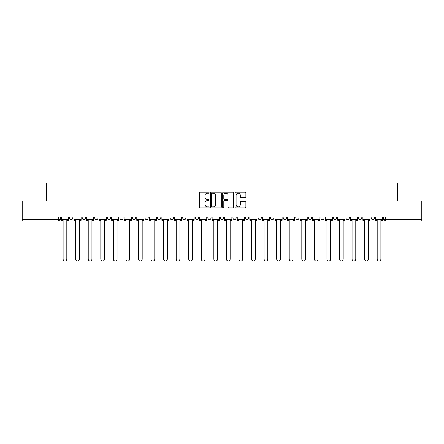 <?xml version="1.0" encoding="UTF-8"?>
<svg xmlns="http://www.w3.org/2000/svg" width="444" height="444" viewBox="0 0 444 444"><rect width="100%" height="100%" fill="white"/><g stroke="black" fill="none" stroke-linecap="round" stroke-linejoin="round"><path stroke-width="0.67" d="M209.113 192.663A0.555 0.555 0 0 0 208.563 192.108L200.161 192.108A0.788 0.788 0 0 0 199.373 192.901L199.373 207.132A0.788 0.788 0 0 0 200.161 207.92L208.563 207.92A0.555 0.555 0 0 0 209.113 207.365A0.555 0.555 0 0 0 208.563 206.815L207.476 206.815A2.531 2.531 0 0 1 204.945 204.284L204.945 203.097A2.531 2.531 0 0 1 207.476 200.566L208.563 200.566A0.555 0.555 0 0 0 209.113 200.016A0.555 0.555 0 0 0 208.563 199.461L207.476 199.461A2.531 2.531 0 0 1 204.945 196.931L204.945 195.749A2.531 2.531 0 0 1 207.476 193.218L208.563 193.218A0.555 0.555 0 0 0 209.113 192.663M371.145 217.893L371.145 217.005L371.145 217.893A1.61 1.61 0 0 0 372.755 219.503A1.61 1.61 0 0 1 371.145 217.893L374.364 217.893A1.61 1.61 0 0 1 372.755 219.503A1.61 1.61 0 0 0 374.364 217.893L374.364 217.005L374.364 217.893M333.455 217.893L333.455 217.005L333.455 217.893A1.61 1.61 0 0 0 335.065 219.503A1.61 1.61 0 0 1 333.455 217.893L336.68 217.893A1.61 1.61 0 0 1 335.065 219.503M320.895 217.893L320.895 217.005L320.895 217.893A1.61 1.61 0 0 0 322.505 219.503A1.61 1.61 0 0 1 320.895 217.893L324.114 217.893A1.61 1.61 0 0 1 322.505 219.503M283.205 217.005L283.205 217.893L286.424 217.893A1.61 1.61 0 0 1 284.815 219.503A1.61 1.61 0 0 1 283.205 217.893L283.205 217.005M270.64 217.005L270.64 217.893L273.865 217.893A1.61 1.61 0 0 1 272.25 219.503A1.61 1.61 0 0 1 270.64 217.893L270.64 217.005M207.825 217.005L207.825 217.893L211.05 217.893A1.61 1.61 0 0 1 209.435 219.503A1.61 1.61 0 0 1 207.825 217.893L207.825 217.005M170.135 217.005L170.135 217.893L173.36 217.893A1.61 1.61 0 0 1 171.75 219.503A1.61 1.61 0 0 1 170.135 217.893L170.135 217.005M145.01 217.005L145.01 217.893L148.235 217.893A1.61 1.61 0 0 1 146.62 219.503A1.61 1.61 0 0 1 145.01 217.893L145.01 217.005M132.451 217.005L132.451 217.893L135.67 217.893A1.61 1.61 0 0 1 134.06 219.503A1.61 1.61 0 0 1 132.451 217.893L132.451 217.005M107.32 217.893L107.32 217.005L107.32 217.893A1.61 1.61 0 0 0 108.935 219.503A1.61 1.61 0 0 1 107.32 217.893L110.545 217.893A1.61 1.61 0 0 1 108.935 219.503M82.196 217.893L82.196 217.005L82.196 217.893A1.61 1.61 0 0 0 83.805 219.503A1.61 1.61 0 0 1 82.196 217.893L85.42 217.893A1.61 1.61 0 0 1 83.805 219.503A1.61 1.61 0 0 0 85.42 217.893L85.42 217.005L85.42 217.893M245.099 197.685A0.788 0.788 0 0 0 245.893 196.892L245.893 192.901A0.788 0.788 0 0 0 245.099 192.108L235.775 192.108A0.788 0.788 0 0 0 234.981 192.901L234.981 207.132A0.788 0.788 0 0 0 235.775 207.92L245.099 207.92A0.788 0.788 0 0 0 245.893 207.132L245.893 202.309A0.788 0.788 0 0 0 245.099 201.515L241.109 201.515A0.788 0.788 0 0 0 240.321 202.309L240.321 204.701A2.115 2.115 0 0 1 238.206 206.815A2.115 2.115 0 0 1 236.091 204.701L236.091 195.332A2.115 2.115 0 0 1 238.206 193.218A2.115 2.115 0 0 1 240.321 195.332L240.321 196.892A0.788 0.788 0 0 0 241.109 197.685L245.099 197.685M22.2 217.005L22.2 200.982L46.198 200.982L46.198 183.022L397.802 183.022L397.802 200.982L421.8 200.982L421.8 217.005L22.2 217.005L22.2 219.503L60.29 219.503L60.29 217.005L60.29 219.503A1.61 1.61 0 0 1 58.68 221.112L22.2 221.112L22.2 219.503M221.306 192.901A0.788 0.788 0 0 0 220.518 192.108L211.189 192.108A0.788 0.788 0 0 0 210.401 192.901L210.401 207.132A0.788 0.788 0 0 0 211.189 207.92L220.518 207.92A0.788 0.788 0 0 0 221.306 207.132L221.306 192.901M223.482 192.108L232.811 192.108A0.788 0.788 0 0 1 233.6 192.901L233.6 207.132A0.788 0.788 0 0 1 232.811 207.92L228.815 207.92A0.788 0.788 0 0 1 228.027 207.132L228.027 201.36A0.788 0.788 0 0 0 227.239 200.566L224.586 200.566A0.788 0.788 0 0 0 223.798 201.36L223.798 207.365A0.555 0.555 0 0 1 223.243 207.92A0.555 0.555 0 0 1 222.694 207.365L222.694 192.901A0.788 0.788 0 0 1 223.482 192.108M383.71 217.005L383.71 219.503L421.8 219.503L421.8 221.112L385.32 221.112A1.61 1.61 0 0 1 383.71 219.503L383.71 217.005M421.8 217.005L421.8 219.503M361.805 217.005L361.805 217.893A1.61 1.61 0 0 1 360.195 219.503A1.61 1.61 0 0 1 358.58 217.893A1.61 1.61 0 0 0 360.195 219.503A1.61 1.61 0 0 0 361.805 217.893L361.805 217.005M358.58 217.005L358.58 217.893L361.805 217.893M349.239 217.005L349.239 217.893A1.61 1.61 0 0 1 347.63 219.503A1.61 1.61 0 0 1 346.02 217.893A1.61 1.61 0 0 0 347.63 219.503A1.61 1.61 0 0 0 349.239 217.893L346.02 217.893L346.02 217.005M336.68 217.005L336.68 217.893L336.68 217.005M324.114 217.005L324.114 217.893L324.114 217.005M308.33 217.005L308.33 217.893L311.549 217.893L311.549 217.005L311.549 217.893A1.61 1.61 0 0 1 309.94 219.503A1.61 1.61 0 0 1 308.33 217.893A1.61 1.61 0 0 0 309.94 219.503M298.99 217.893L298.99 217.005L298.99 217.893A1.61 1.61 0 0 1 297.38 219.503A1.61 1.61 0 0 1 295.765 217.893L298.99 217.893A1.61 1.61 0 0 1 297.38 219.503M295.765 217.005L295.765 217.893M286.424 217.005L286.424 217.893M273.865 217.005L273.865 217.893M261.3 217.005L261.3 217.893A1.61 1.61 0 0 1 259.69 219.503A1.61 1.61 0 0 1 258.081 217.893L261.3 217.893M258.081 217.005L258.081 217.893M248.734 217.005L248.734 217.893A1.61 1.61 0 0 1 247.125 219.503A1.61 1.61 0 0 1 245.515 217.893L248.734 217.893A1.61 1.61 0 0 1 247.125 219.503M245.515 217.005L245.515 217.893M236.175 217.005L236.175 217.893A1.61 1.61 0 0 1 234.565 219.503A1.61 1.61 0 0 1 232.95 217.893L236.175 217.893M232.95 217.005L232.95 217.893M223.609 217.005L223.609 217.893A1.61 1.61 0 0 1 222 219.503A1.61 1.61 0 0 1 220.391 217.893A1.61 1.61 0 0 0 222 219.503M220.391 217.005L220.391 217.893L223.609 217.893M211.05 217.005L211.05 217.893A1.61 1.61 0 0 1 209.435 219.503M198.485 217.005L198.485 217.893A1.61 1.61 0 0 1 196.875 219.503A1.61 1.61 0 0 1 195.266 217.893L198.485 217.893M195.266 217.005L195.266 217.893M185.919 217.005L185.919 217.893A1.61 1.61 0 0 1 184.31 219.503A1.61 1.61 0 0 1 182.7 217.893L185.919 217.893L185.919 217.005M182.7 217.005L182.7 217.893M173.36 217.005L173.36 217.893M160.795 217.005L160.795 217.893A1.61 1.61 0 0 1 159.185 219.503A1.61 1.61 0 0 1 157.576 217.893L160.795 217.893L160.795 217.005M157.576 217.005L157.576 217.893M148.235 217.893L148.235 217.005L148.235 217.893A1.61 1.61 0 0 1 146.62 219.503M135.67 217.893L135.67 217.005L135.67 217.893A1.61 1.61 0 0 1 134.06 219.503M123.105 217.005L123.105 217.893A1.61 1.61 0 0 1 121.495 219.503A1.61 1.61 0 0 1 119.886 217.893A1.61 1.61 0 0 0 121.495 219.503A1.61 1.61 0 0 0 123.105 217.893L123.105 217.005M119.886 217.005L119.886 217.893L123.105 217.893M110.545 217.005L110.545 217.893M97.98 217.005L97.98 217.893A1.61 1.61 0 0 1 96.37 219.503A1.61 1.61 0 0 1 94.761 217.893L97.98 217.893M94.761 217.005L94.761 217.893M72.855 217.005L72.855 217.893A1.61 1.61 0 0 1 71.245 219.503A1.61 1.61 0 0 1 69.636 217.893A1.61 1.61 0 0 0 71.245 219.503A1.61 1.61 0 0 0 72.855 217.893L72.855 217.005M69.636 217.005L69.636 217.893L72.855 217.893M212.06 193.218A0.555 0.555 0 0 0 211.505 193.773L211.505 206.26A0.555 0.555 0 0 0 212.06 206.815L213.203 206.815A2.531 2.531 0 0 0 215.734 204.284L215.734 195.749A2.531 2.531 0 0 0 213.203 193.218L212.06 193.218M228.027 195.371A2.115 2.115 0 0 0 225.913 193.257A2.115 2.115 0 0 0 223.798 195.371L223.798 198.673A0.788 0.788 0 0 0 224.586 199.461L227.239 199.461A0.788 0.788 0 0 0 228.027 198.673L228.027 195.371M61.377 219.503L61.377 220.307L63.109 220.307L63.109 259.124A1.854 1.854 0 0 0 64.963 260.978A1.854 1.854 0 0 0 66.816 259.124L66.816 220.307L68.548 220.307L68.548 219.503L61.377 219.503L61.377 217.005M68.548 219.503L68.548 217.005M73.943 219.503L73.943 220.307L75.674 220.307L75.674 259.124A1.854 1.854 0 0 0 77.528 260.978A1.854 1.854 0 0 0 79.376 259.124L79.376 220.307L81.108 220.307L81.108 219.503L73.943 219.503L73.943 217.005M81.108 219.503L81.108 217.005M86.502 219.503L86.502 220.307L88.234 220.307L88.234 259.124A1.854 1.854 0 0 0 90.088 260.978A1.854 1.854 0 0 0 91.941 259.124L91.941 220.307L93.673 220.307L93.673 219.503L86.502 219.503L86.502 217.005M93.673 219.503L93.673 217.005M99.068 219.503L99.068 220.307L100.799 220.307L100.799 259.124A1.854 1.854 0 0 0 102.653 260.978A1.854 1.854 0 0 0 104.507 259.124L104.507 220.307L106.233 220.307L106.233 219.503L99.068 219.503L99.068 217.005M106.233 219.503L106.233 217.005M111.633 219.503L111.633 220.307L113.364 220.307L113.364 259.124A1.854 1.854 0 0 0 115.212 260.978A1.854 1.854 0 0 0 117.066 259.124L117.066 220.307L118.798 220.307L118.798 219.503L111.633 219.503L111.633 217.005M118.798 219.503L118.798 217.005M124.192 219.503L124.192 220.307L125.924 220.307L125.924 259.124A1.854 1.854 0 0 0 127.778 260.978A1.854 1.854 0 0 0 129.631 259.124L129.631 220.307L131.363 220.307L131.363 219.503L124.192 219.503L124.192 217.005M131.363 219.503L131.363 217.005M136.758 219.503L136.758 220.307L138.489 220.307L138.489 259.124A1.854 1.854 0 0 0 140.343 260.978A1.854 1.854 0 0 0 142.191 259.124L142.191 220.307L143.923 220.307L143.923 219.503L136.758 219.503L136.758 217.005M143.923 219.503L143.923 217.005M149.317 219.503L149.317 220.307L151.049 220.307L151.049 259.124A1.854 1.854 0 0 0 152.903 260.978A1.854 1.854 0 0 0 154.756 259.124L154.756 220.307L156.488 220.307L156.488 219.503L149.317 219.503L149.317 217.005M156.488 219.503L156.488 217.005M161.882 219.503L161.882 220.307L163.614 220.307L163.614 259.124A1.854 1.854 0 0 0 165.468 260.978A1.854 1.854 0 0 0 167.321 259.124L167.321 220.307L169.047 220.307L169.047 219.503L161.882 219.503L161.882 217.005M169.047 219.503L169.047 217.005M174.448 219.503L174.448 220.307L176.179 220.307L176.179 259.124A1.854 1.854 0 0 0 178.027 260.978A1.854 1.854 0 0 0 179.881 259.124L179.881 220.307L181.613 220.307L181.613 219.503L174.448 219.503L174.448 217.005M181.613 219.503L181.613 217.005M187.007 219.503L187.007 220.307L188.739 220.307L188.739 259.124A1.854 1.854 0 0 0 190.593 260.978A1.854 1.854 0 0 0 192.446 259.124L192.446 220.307L194.178 220.307L194.178 219.503L187.007 219.503L187.007 217.005M194.178 219.503L194.178 217.005M199.572 219.503L199.572 220.307L201.304 220.307L201.304 259.124A1.854 1.854 0 0 0 203.158 260.978A1.854 1.854 0 0 0 205.006 259.124L205.006 220.307L206.738 220.307L206.738 219.503L199.572 219.503L199.572 217.005M206.738 219.503L206.738 217.005M212.132 219.503L212.132 220.307L213.864 220.307L213.864 259.124A1.854 1.854 0 0 0 215.717 260.978A1.854 1.854 0 0 0 217.571 259.124L217.571 220.307L219.303 220.307L219.303 219.503L212.132 219.503L212.132 217.005M219.303 219.503L219.303 217.005M224.697 219.503L224.697 220.307L226.429 220.307L226.429 259.124A1.854 1.854 0 0 0 228.283 260.978A1.854 1.854 0 0 0 230.136 259.124L230.136 220.307L231.868 220.307L231.868 219.503L224.697 219.503L224.697 217.005M231.868 219.503L231.868 217.005M237.263 219.503L237.263 220.307L238.994 220.307L238.994 259.124A1.854 1.854 0 0 0 240.842 260.978A1.854 1.854 0 0 0 242.696 259.124L242.696 220.307L244.428 220.307L244.428 219.503L237.263 219.503L237.263 217.005M244.428 219.503L244.428 217.005M249.822 219.503L249.822 220.307L251.554 220.307L251.554 259.124A1.854 1.854 0 0 0 253.407 260.978A1.854 1.854 0 0 0 255.261 259.124L255.261 220.307L256.993 220.307L256.993 219.503L249.822 219.503L249.822 217.005M256.993 219.503L256.993 217.005M262.387 219.503L262.387 220.307L264.119 220.307L264.119 259.124A1.854 1.854 0 0 0 265.973 260.978A1.854 1.854 0 0 0 267.821 259.124L267.821 220.307L269.552 220.307L269.552 219.503L262.387 219.503L262.387 217.005M269.552 219.503L269.552 217.005M274.953 219.503L274.953 220.307L276.679 220.307L276.679 259.124A1.854 1.854 0 0 0 278.532 260.978A1.854 1.854 0 0 0 280.386 259.124L280.386 220.307L282.118 220.307L282.118 219.503L274.953 219.503L274.953 217.005M282.118 219.503L282.118 217.005M287.512 219.503L287.512 220.307L289.244 220.307L289.244 259.124A1.854 1.854 0 0 0 291.098 260.978A1.854 1.854 0 0 0 292.951 259.124L292.951 220.307L294.683 220.307L294.683 219.503L287.512 219.503L287.512 217.005M294.683 219.503L294.683 217.005M300.077 219.503L300.077 220.307L301.809 220.307L301.809 259.124A1.854 1.854 0 0 0 303.657 260.978A1.854 1.854 0 0 0 305.511 259.124L305.511 220.307L307.242 220.307L307.242 219.503L300.077 219.503L300.077 217.005M307.242 219.503L307.242 217.005M312.637 219.503L312.637 220.307L314.369 220.307L314.369 259.124A1.854 1.854 0 0 0 316.222 260.978A1.854 1.854 0 0 0 318.076 259.124L318.076 220.307L319.808 220.307L319.808 219.503L312.637 219.503L312.637 217.005M319.808 219.503L319.808 217.005M325.202 219.503L325.202 220.307L326.934 220.307L326.934 259.124A1.854 1.854 0 0 0 328.788 260.978A1.854 1.854 0 0 0 330.636 259.124L330.636 220.307L332.367 220.307L332.367 219.503L325.202 219.503L325.202 217.005M332.367 219.503L332.367 217.005M337.767 219.503L337.767 220.307L339.494 220.307L339.494 259.124A1.854 1.854 0 0 0 341.347 260.978A1.854 1.854 0 0 0 343.201 259.124L343.201 220.307L344.933 220.307L344.933 219.503L337.767 219.503L337.767 217.005M344.933 219.503L344.933 217.005M350.327 219.503L350.327 220.307L352.059 220.307L352.059 259.124A1.854 1.854 0 0 0 353.912 260.978A1.854 1.854 0 0 0 355.766 259.124L355.766 220.307L357.498 220.307L357.498 219.503L350.327 219.503L350.327 217.005M357.498 219.503L357.498 217.005M362.892 219.503L362.892 220.307L364.624 220.307L364.624 259.124A1.854 1.854 0 0 0 366.472 260.978A1.854 1.854 0 0 0 368.326 259.124L368.326 220.307L370.057 220.307L370.057 219.503L362.892 219.503L362.892 217.005M370.057 219.503L370.057 217.005M375.452 219.503L375.452 220.307L377.184 220.307L377.184 259.124A1.854 1.854 0 0 0 379.037 260.978A1.854 1.854 0 0 0 380.891 259.124L380.891 220.307L382.623 220.307L382.623 219.503L375.452 219.503L375.452 217.005M382.623 219.503L382.623 217.005M58.68 217.005L58.68 221.112M385.32 217.005L385.32 221.112"/></g></svg>
